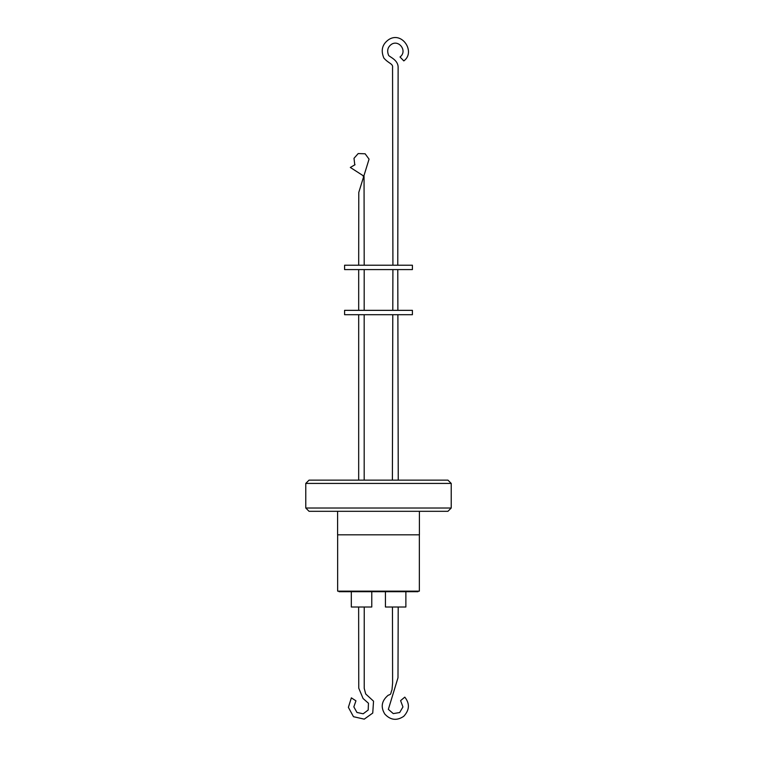 <?xml version="1.0" encoding="UTF-8"?>
<svg xmlns="http://www.w3.org/2000/svg" width="757" height="757" viewBox="0 0 757 757"><rect width="100%" height="100%" fill="white"/><g stroke="black" fill="none" stroke-linecap="round" stroke-linejoin="round"><path stroke-width="1.14" d="M337.65 534.821L337.65 591.151L419.35 591.151L419.35 534.821M339.013 591.151L339.013 591.7L417.987 591.7L417.987 591.151M351.324 591.7L351.324 607.01L371.772 607.01L371.772 591.7M385.427 591.7L385.427 607.01L405.875 607.01L405.875 591.7M358.638 607.01L358.752 688.16L363.076 698.512L368.46 703.253L368.186 710.028L363.18 713.785L356.944 712.46L353.841 706.858L355.951 700.84L351.371 697.85L348.381 707.341L353.481 716.699L364.249 719.15L372.747 713.056L373.542 701.171L365.697 693.961L364.221 688.34L364.231 607.01M394.075 607.01L392.457 607.01L392.609 682.965L391.994 689.826C390.243 693.705 391.823 694.16 388.19 695.229C381.585 700.783 380.468 707.085 384.849 714.116C390.546 720.21 396.848 720.948 403.746 716.311C409.575 709.99 409.925 703.603 404.796 697.14L400.832 700.433M398.201 607.01L397.993 677.761L388.35 709.366L393.271 713.605L399.668 712.545L402.951 706.924L400.585 700.641M305.771 483.42L309.055 480.137L447.945 480.137L451.229 483.42L305.771 483.42L305.771 508.023L451.229 508.023L451.229 483.42M305.771 508.023L309.055 511.306L447.945 511.306L451.229 508.023M419.406 511.306L419.406 534.821L337.594 534.821L337.594 511.306M354.778 164.875L354.002 158.308L358.203 153.557L365.129 153.785L369.056 159.15L358.78 192.429L358.686 265.215M358.686 269.587L358.686 310.342M358.686 314.713L358.676 480.137M364.174 314.713L364.183 480.137M361.174 269.587L364.193 269.587L364.174 310.342M355.052 164.714L350.321 167.448L364.051 176.267L364.193 265.215M397.766 265.215L398.125 67.477C398.305 59.841 389.325 56.889 388.596 55.327C386.732 50.587 387.764 46.877 391.662 44.19C399.251 39.563 407.682 51.315 400.008 56.993L403.822 60.91C415.83 52.224 402.374 31.151 389.041 39.392C382.285 43.972 380.563 50.208 383.875 58.09C388.824 63.73 393.252 63.626 392.552 67.638L392.911 265.215M392.902 269.587L392.798 310.342M392.788 314.713L392.391 480.137M397.775 269.587L397.879 310.342M397.889 314.713L398.248 480.137M412.404 269.587L344.596 269.587L344.596 265.215L412.404 265.215L412.404 269.587M412.404 314.713L344.596 314.713L344.596 310.342L412.404 310.342L412.404 314.713M364.06 176.305L363.114 176.182L364.07 176.4"/></g></svg>
